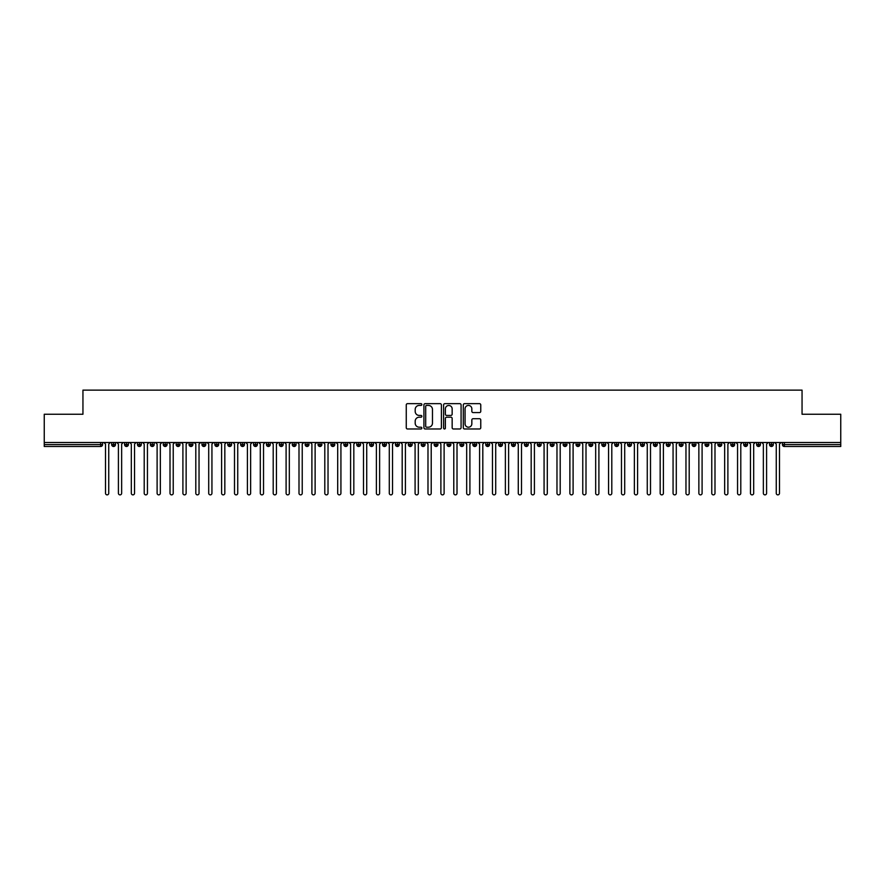 <?xml version="1.0" encoding="UTF-8"?>
<svg xmlns="http://www.w3.org/2000/svg" width="885" height="885" viewBox="0 0 885 885"><rect width="100%" height="100%" fill="white"/><g stroke="black" fill="none" stroke-linecap="round" stroke-linejoin="round"><path stroke-width="1.33" d="M421.857 404.545A0.885 0.885 0 0 0 420.972 403.66L407.52 403.66A1.261 1.261 0 0 0 406.259 404.921L406.259 427.709A1.261 1.261 0 0 0 407.52 428.982L420.972 428.982A0.885 0.885 0 0 0 421.857 428.086A0.885 0.885 0 0 0 420.972 427.201L419.236 427.201A4.049 4.049 0 0 1 415.187 423.152L415.187 421.249A4.049 4.049 0 0 1 419.236 417.2L420.972 417.2A0.885 0.885 0 0 0 421.857 416.315A0.885 0.885 0 0 0 420.972 415.43L419.236 415.43A4.049 4.049 0 0 1 415.187 411.381L415.187 409.478A4.049 4.049 0 0 1 419.236 405.43L420.972 405.43A0.885 0.885 0 0 0 421.857 404.545M479.504 412.576A1.261 1.261 0 0 0 480.765 411.315L480.765 404.921A1.261 1.261 0 0 0 479.504 403.66L464.559 403.66A1.261 1.261 0 0 0 463.298 404.921L463.298 427.709A1.261 1.261 0 0 0 464.559 428.982L479.504 428.982A1.261 1.261 0 0 0 480.765 427.709L480.765 419.988A1.261 1.261 0 0 0 479.504 418.716L473.11 418.716A1.261 1.261 0 0 0 471.838 419.988L471.838 423.815A3.385 3.385 0 0 1 468.453 427.201A3.385 3.385 0 0 1 465.067 423.815L465.067 408.815A3.385 3.385 0 0 1 468.453 405.43A3.385 3.385 0 0 1 471.838 408.815L471.838 411.315A1.261 1.261 0 0 0 473.11 412.576L479.504 412.576M44.25 442.5L840.75 442.5L840.75 414.246L802.053 414.246L802.053 390.13L82.947 390.13L82.947 414.246L44.25 414.246L44.25 444.569L100.647 444.569L100.647 442.5M441.394 404.921A1.261 1.261 0 0 0 440.122 403.66L425.187 403.66A1.261 1.261 0 0 0 423.915 404.921L423.915 427.709A1.261 1.261 0 0 0 425.187 428.982L440.122 428.982A1.261 1.261 0 0 0 441.394 427.709L441.394 404.921M444.878 403.66L459.813 403.66A1.261 1.261 0 0 1 461.085 404.921L461.085 427.709A1.261 1.261 0 0 1 459.813 428.982L453.419 428.982A1.261 1.261 0 0 1 452.158 427.709L452.158 418.472A1.261 1.261 0 0 0 450.885 417.2L446.648 417.2A1.261 1.261 0 0 0 445.376 418.472L445.376 428.086A0.885 0.885 0 0 1 444.491 428.982A0.885 0.885 0 0 1 443.606 428.086L443.606 404.921A1.261 1.261 0 0 1 444.878 403.66M102.583 444.569L100.647 444.569L100.647 446.494A1.936 1.936 0 0 0 102.583 444.569L102.583 442.5L102.583 444.569A1.936 1.936 0 0 1 100.647 446.494L44.25 446.494L44.25 444.569M840.75 442.5L840.75 446.494L784.353 446.494A1.936 1.936 0 0 1 782.417 444.569L782.417 442.5M113.612 442.5L113.612 446.494A1.936 1.936 0 0 1 111.676 444.569L111.676 442.5M115.481 442.5L115.481 444.569A1.936 1.936 0 0 1 113.612 446.494A1.936 1.936 0 0 0 115.481 444.569L111.676 444.569A1.936 1.936 0 0 0 113.612 446.494M126.511 442.5L126.511 446.494A1.936 1.936 0 0 1 124.575 444.569L124.575 442.5L124.575 444.569A1.936 1.936 0 0 0 126.511 446.494A1.936 1.936 0 0 0 128.38 444.569L128.38 442.5M139.41 442.5L139.41 446.494A1.936 1.936 0 0 1 137.474 444.569L137.474 442.5L137.474 444.569A1.936 1.936 0 0 0 139.41 446.494A1.936 1.936 0 0 0 141.279 444.569L141.279 442.5M152.309 442.5L152.309 446.494A1.936 1.936 0 0 1 150.373 444.569L150.373 442.5L150.373 444.569A1.936 1.936 0 0 0 152.309 446.494A1.936 1.936 0 0 0 154.178 444.569L154.178 442.5M165.207 442.5L165.207 446.494A1.936 1.936 0 0 1 163.271 444.569L163.271 442.5L163.271 444.569A1.936 1.936 0 0 0 165.207 446.494A1.936 1.936 0 0 0 167.077 444.569L167.077 442.5M178.106 442.5L178.106 446.494A1.936 1.936 0 0 1 176.17 444.569L176.17 442.5L176.17 444.569A1.936 1.936 0 0 0 178.106 446.494A1.936 1.936 0 0 0 179.976 444.569L179.976 442.5M191.005 442.5L191.005 446.494A1.936 1.936 0 0 1 189.069 444.569L189.069 442.5L189.069 444.569A1.936 1.936 0 0 0 191.005 446.494A1.936 1.936 0 0 0 192.875 444.569L192.875 442.5M203.904 442.5L203.904 446.494A1.936 1.936 0 0 1 201.968 444.569L201.968 442.5L201.968 444.569A1.936 1.936 0 0 0 203.904 446.494A1.936 1.936 0 0 0 205.774 444.569L205.774 442.5M216.803 442.5L216.803 446.494A1.936 1.936 0 0 1 214.867 444.569L214.867 442.5L214.867 444.569A1.936 1.936 0 0 0 216.803 446.494A1.936 1.936 0 0 0 218.672 444.569L218.672 442.5M229.702 442.5L229.702 446.494A1.936 1.936 0 0 1 227.766 444.569L227.766 442.5L227.766 444.569A1.936 1.936 0 0 0 229.702 446.494A1.936 1.936 0 0 0 231.571 444.569L231.571 442.5M242.601 442.5L242.601 446.494A1.936 1.936 0 0 1 240.665 444.569L240.665 442.5L240.665 444.569A1.936 1.936 0 0 0 242.601 446.494A1.936 1.936 0 0 0 244.47 444.569L244.47 442.5M255.5 442.5L255.5 446.494A1.936 1.936 0 0 1 253.564 444.569L253.564 442.5L253.564 444.569A1.936 1.936 0 0 0 255.5 446.494A1.936 1.936 0 0 0 257.369 444.569L257.369 442.5M268.398 442.5L268.398 446.494A1.936 1.936 0 0 1 266.462 444.569A1.936 1.936 0 0 0 268.398 446.494A1.936 1.936 0 0 1 266.462 444.569L266.462 442.5M270.268 442.5L270.268 444.569A1.936 1.936 0 0 1 268.398 446.494A1.936 1.936 0 0 0 270.268 444.569L266.462 444.569M281.297 446.494A1.936 1.936 0 0 1 279.361 444.569L279.361 442.5L279.361 444.569A1.936 1.936 0 0 0 281.297 446.494A1.936 1.936 0 0 0 283.167 444.569L283.167 442.5L283.167 444.569A1.936 1.936 0 0 1 281.297 446.494L281.297 444.569L283.167 444.569M294.196 442.5L294.196 446.494A1.936 1.936 0 0 1 292.26 444.569L292.26 442.5L292.26 444.569A1.936 1.936 0 0 0 294.196 446.494A1.936 1.936 0 0 0 296.066 444.569L296.066 442.5M307.095 442.5L307.095 446.494A1.936 1.936 0 0 1 305.159 444.569L305.159 442.5L305.159 444.569A1.936 1.936 0 0 0 307.095 446.494A1.936 1.936 0 0 0 308.965 444.569L308.965 442.5M319.994 442.5L319.994 444.569L318.058 444.569L318.058 442.5L318.058 444.569A1.936 1.936 0 0 0 319.994 446.494A1.936 1.936 0 0 0 321.863 444.569L321.863 442.5L321.863 444.569A1.936 1.936 0 0 1 319.994 446.494A1.936 1.936 0 0 1 318.058 444.569A1.936 1.936 0 0 0 319.994 446.494L319.994 444.569L321.863 444.569M332.893 442.5L332.893 446.494A1.936 1.936 0 0 1 330.957 444.569L330.957 442.5L330.957 444.569A1.936 1.936 0 0 0 332.893 446.494A1.936 1.936 0 0 0 334.762 444.569L334.762 442.5M345.792 442.5L345.792 446.494A1.936 1.936 0 0 1 343.856 444.569L343.856 442.5L343.856 444.569A1.936 1.936 0 0 0 345.792 446.494A1.936 1.936 0 0 0 347.661 444.569L347.661 442.5M358.69 442.5L358.69 446.494A1.936 1.936 0 0 1 356.755 444.569L356.755 442.5L356.755 444.569A1.936 1.936 0 0 0 358.69 446.494A1.936 1.936 0 0 0 360.56 444.569L360.56 442.5M371.589 442.5L371.589 446.494A1.936 1.936 0 0 1 369.653 444.569L369.653 442.5M373.459 442.5L373.459 444.569A1.936 1.936 0 0 1 371.589 446.494A1.936 1.936 0 0 0 373.459 444.569L369.653 444.569A1.936 1.936 0 0 0 371.589 446.494M384.488 442.5L384.488 446.494A1.936 1.936 0 0 1 382.552 444.569L382.552 442.5L382.552 444.569A1.936 1.936 0 0 0 384.488 446.494A1.936 1.936 0 0 0 386.358 444.569L386.358 442.5M397.387 442.5L397.387 446.494A1.936 1.936 0 0 1 395.451 444.569L395.451 442.5M399.257 442.5L399.257 444.569A1.936 1.936 0 0 1 397.387 446.494A1.936 1.936 0 0 0 399.257 444.569L395.451 444.569A1.936 1.936 0 0 0 397.387 446.494M410.286 442.5L410.286 446.494A1.936 1.936 0 0 1 408.35 444.569L408.35 442.5M412.156 442.5L412.156 444.569A1.936 1.936 0 0 1 410.286 446.494A1.936 1.936 0 0 0 412.156 444.569L408.35 444.569A1.936 1.936 0 0 0 410.286 446.494M423.185 442.5L423.185 446.494A1.936 1.936 0 0 1 421.249 444.569A1.936 1.936 0 0 0 423.185 446.494A1.936 1.936 0 0 1 421.249 444.569L421.249 442.5M425.054 442.5L425.054 444.569L425.054 442.5M436.084 442.5L436.084 446.494A1.936 1.936 0 0 1 434.148 444.569L434.148 442.5M437.953 442.5L437.953 444.569A1.936 1.936 0 0 1 436.084 446.494A1.936 1.936 0 0 0 437.953 444.569L434.148 444.569A1.936 1.936 0 0 0 436.084 446.494M448.983 442.5L448.983 446.494A1.936 1.936 0 0 1 447.047 444.569L447.047 442.5M450.852 442.5L450.852 444.569A1.936 1.936 0 0 1 448.983 446.494A1.936 1.936 0 0 0 450.852 444.569L447.047 444.569A1.936 1.936 0 0 0 448.983 446.494M461.881 442.5L461.881 446.494A1.936 1.936 0 0 1 459.946 444.569L459.946 442.5M463.751 442.5L463.751 444.569A1.936 1.936 0 0 1 461.881 446.494A1.936 1.936 0 0 0 463.751 444.569L459.946 444.569A1.936 1.936 0 0 0 461.881 446.494M474.78 442.5L474.78 446.494A1.936 1.936 0 0 1 472.844 444.569L472.844 442.5M476.65 442.5L476.65 444.569A1.936 1.936 0 0 1 474.78 446.494A1.936 1.936 0 0 0 476.65 444.569L472.844 444.569A1.936 1.936 0 0 0 474.78 446.494M487.679 442.5L487.679 446.494A1.936 1.936 0 0 1 485.743 444.569L485.743 442.5M489.549 442.5L489.549 444.569L489.549 442.5M500.578 442.5L500.578 446.494A1.936 1.936 0 0 1 498.642 444.569L498.642 442.5M502.448 442.5L502.448 444.569A1.936 1.936 0 0 1 500.578 446.494A1.936 1.936 0 0 0 502.448 444.569L498.642 444.569A1.936 1.936 0 0 0 500.578 446.494M513.477 442.5L513.477 446.494A1.936 1.936 0 0 1 511.541 444.569L511.541 442.5L511.541 444.569A1.936 1.936 0 0 0 513.477 446.494A1.936 1.936 0 0 0 515.347 444.569L515.347 442.5M526.376 442.5L526.376 446.494A1.936 1.936 0 0 1 524.44 444.569L524.44 442.5M528.245 442.5L528.245 444.569L528.245 442.5M539.275 442.5L539.275 446.494A1.936 1.936 0 0 1 537.339 444.569A1.936 1.936 0 0 0 539.275 446.494A1.936 1.936 0 0 1 537.339 444.569L537.339 442.5M541.144 442.5L541.144 444.569L541.144 442.5M552.174 442.5L552.174 446.494A1.936 1.936 0 0 1 550.238 444.569L550.238 442.5L550.238 444.569A1.936 1.936 0 0 0 552.174 446.494A1.936 1.936 0 0 0 554.043 444.569L554.043 442.5M565.072 442.5L565.072 446.494A1.936 1.936 0 0 1 563.137 444.569A1.936 1.936 0 0 0 565.072 446.494A1.936 1.936 0 0 1 563.137 444.569L563.137 442.5M566.942 442.5L566.942 444.569A1.936 1.936 0 0 1 565.072 446.494A1.936 1.936 0 0 0 566.942 444.569L563.137 444.569M577.971 442.5L577.971 446.494A1.936 1.936 0 0 1 576.035 444.569L576.035 442.5L576.035 444.569A1.936 1.936 0 0 0 577.971 446.494A1.936 1.936 0 0 0 579.841 444.569L579.841 442.5M590.87 442.5L590.87 446.494A1.936 1.936 0 0 1 588.934 444.569L588.934 442.5M592.74 442.5L592.74 444.569L592.74 442.5M603.769 442.5L603.769 446.494A1.936 1.936 0 0 1 601.833 444.569A1.936 1.936 0 0 0 603.769 446.494A1.936 1.936 0 0 1 601.833 444.569L601.833 442.5M605.639 442.5L605.639 444.569L605.639 442.5M616.668 442.5L616.668 446.494A1.936 1.936 0 0 1 614.732 444.569L614.732 442.5M618.538 442.5L618.538 444.569L618.538 442.5M629.567 442.5L629.567 446.494A1.936 1.936 0 0 1 627.631 444.569L627.631 442.5M631.436 442.5L631.436 444.569A1.936 1.936 0 0 1 629.567 446.494A1.936 1.936 0 0 0 631.436 444.569L627.631 444.569A1.936 1.936 0 0 0 629.567 446.494M642.466 442.5L642.466 446.494A1.936 1.936 0 0 1 640.53 444.569A1.936 1.936 0 0 0 642.466 446.494A1.936 1.936 0 0 1 640.53 444.569L640.53 442.5M644.335 442.5L644.335 444.569A1.936 1.936 0 0 1 642.466 446.494A1.936 1.936 0 0 0 644.335 444.569L640.53 444.569M655.365 442.5L655.365 446.494A1.936 1.936 0 0 1 653.429 444.569A1.936 1.936 0 0 0 655.365 446.494A1.936 1.936 0 0 1 653.429 444.569L653.429 442.5M657.234 442.5L657.234 444.569L657.234 442.5M668.264 442.5L668.264 446.494A1.936 1.936 0 0 1 666.328 444.569L666.328 442.5L666.328 444.569A1.936 1.936 0 0 0 668.264 446.494A1.936 1.936 0 0 0 670.133 444.569L670.133 442.5M681.162 442.5L681.162 446.494A1.936 1.936 0 0 1 679.226 444.569A1.936 1.936 0 0 0 681.162 446.494A1.936 1.936 0 0 1 679.226 444.569L679.226 442.5M683.032 442.5L683.032 444.569A1.936 1.936 0 0 1 681.162 446.494A1.936 1.936 0 0 0 683.032 444.569L679.226 444.569M694.061 442.5L694.061 446.494A1.936 1.936 0 0 1 692.125 444.569A1.936 1.936 0 0 0 694.061 446.494A1.936 1.936 0 0 1 692.125 444.569L692.125 442.5M695.931 442.5L695.931 444.569L695.931 442.5M706.96 442.5L706.96 446.494A1.936 1.936 0 0 1 705.024 444.569L705.024 442.5M708.83 442.5L708.83 444.569L708.83 442.5M719.859 442.5L719.859 446.494A1.936 1.936 0 0 1 717.923 444.569A1.936 1.936 0 0 0 719.859 446.494A1.936 1.936 0 0 1 717.923 444.569L717.923 442.5M721.729 442.5L721.729 444.569L721.729 442.5M732.758 442.5L732.758 446.494A1.936 1.936 0 0 1 730.822 444.569A1.936 1.936 0 0 0 732.758 446.494A1.936 1.936 0 0 1 730.822 444.569L730.822 442.5M734.627 442.5L734.627 444.569L734.627 442.5M745.657 442.5L745.657 446.494A1.936 1.936 0 0 1 743.721 444.569A1.936 1.936 0 0 0 745.657 446.494A1.936 1.936 0 0 1 743.721 444.569L743.721 442.5M747.526 442.5L747.526 444.569A1.936 1.936 0 0 1 745.657 446.494A1.936 1.936 0 0 0 747.526 444.569L743.721 444.569M758.556 442.5L758.556 446.494A1.936 1.936 0 0 1 756.62 444.569L756.62 442.5M760.425 442.5L760.425 444.569L760.425 442.5M771.454 442.5L771.454 446.494A1.936 1.936 0 0 1 769.519 444.569A1.936 1.936 0 0 0 771.454 446.494A1.936 1.936 0 0 1 769.519 444.569L769.519 442.5M773.324 442.5L773.324 444.569L773.324 442.5M281.297 442.5L281.297 444.569L279.361 444.569M423.185 446.494A1.936 1.936 0 0 0 425.054 444.569A1.936 1.936 0 0 1 423.185 446.494M487.679 446.494A1.936 1.936 0 0 0 489.549 444.569A1.936 1.936 0 0 1 487.679 446.494A1.936 1.936 0 0 1 485.743 444.569L489.549 444.569M526.376 446.494A1.936 1.936 0 0 0 528.245 444.569A1.936 1.936 0 0 1 526.376 446.494A1.936 1.936 0 0 1 524.44 444.569L528.245 444.569M539.275 446.494A1.936 1.936 0 0 0 541.144 444.569A1.936 1.936 0 0 1 539.275 446.494M590.87 446.494A1.936 1.936 0 0 0 592.74 444.569A1.936 1.936 0 0 1 590.87 446.494A1.936 1.936 0 0 1 588.934 444.569L592.74 444.569M603.769 446.494A1.936 1.936 0 0 0 605.639 444.569A1.936 1.936 0 0 1 603.769 446.494M616.668 446.494A1.936 1.936 0 0 0 618.538 444.569A1.936 1.936 0 0 1 616.668 446.494A1.936 1.936 0 0 1 614.732 444.569L618.538 444.569M655.365 446.494A1.936 1.936 0 0 0 657.234 444.569A1.936 1.936 0 0 1 655.365 446.494M694.061 446.494A1.936 1.936 0 0 0 695.931 444.569A1.936 1.936 0 0 1 694.061 446.494M706.96 446.494A1.936 1.936 0 0 0 708.83 444.569A1.936 1.936 0 0 1 706.96 446.494A1.936 1.936 0 0 1 705.024 444.569L708.83 444.569M719.859 446.494A1.936 1.936 0 0 0 721.729 444.569A1.936 1.936 0 0 1 719.859 446.494M732.758 446.494A1.936 1.936 0 0 0 734.627 444.569A1.936 1.936 0 0 1 732.758 446.494M758.556 446.494A1.936 1.936 0 0 0 760.425 444.569A1.936 1.936 0 0 1 758.556 446.494A1.936 1.936 0 0 1 756.62 444.569L760.425 444.569M784.353 446.494A1.936 1.936 0 0 1 782.417 444.569A1.936 1.936 0 0 0 784.353 446.494L784.353 444.569L840.75 444.569M771.454 446.494A1.936 1.936 0 0 0 773.324 444.569A1.936 1.936 0 0 1 771.454 446.494M426.581 405.43A0.885 0.885 0 0 0 425.696 406.315L425.696 426.316A0.885 0.885 0 0 0 426.581 427.201L428.417 427.201A4.049 4.049 0 0 0 432.466 423.152L432.466 409.478A4.049 4.049 0 0 0 428.417 405.43L426.581 405.43M452.158 408.881A3.385 3.385 0 0 0 448.772 405.485A3.385 3.385 0 0 0 445.376 408.881L445.376 414.158A1.261 1.261 0 0 0 446.648 415.43L450.885 415.43A1.261 1.261 0 0 0 452.158 414.158L452.158 408.881M103.91 442.5L105.514 444.115L105.514 493.255A1.615 1.615 0 0 0 107.129 494.87A1.615 1.615 0 0 0 108.744 493.255L108.744 444.115L110.359 442.5M116.809 442.5L118.413 444.115L118.413 493.255A1.615 1.615 0 0 0 120.028 494.87A1.615 1.615 0 0 0 121.643 493.255L121.643 444.115L123.258 442.5M129.708 442.5L131.312 444.115L131.312 493.255A1.615 1.615 0 0 0 132.927 494.87A1.615 1.615 0 0 0 134.542 493.255L134.542 444.115L136.157 442.5M142.607 442.5L144.211 444.115L144.211 493.255A1.615 1.615 0 0 0 145.826 494.87A1.615 1.615 0 0 0 147.441 493.255L147.441 444.115L149.056 442.5M155.506 442.5L157.11 444.115L157.11 493.255A1.615 1.615 0 0 0 158.725 494.87A1.615 1.615 0 0 0 160.34 493.255L160.34 444.115L161.955 442.5M168.404 442.5L170.008 444.115L170.008 493.255A1.615 1.615 0 0 0 171.624 494.87A1.615 1.615 0 0 0 173.239 493.255L173.239 444.115L174.854 442.5M181.303 442.5L182.907 444.115L182.907 493.255A1.615 1.615 0 0 0 184.523 494.87A1.615 1.615 0 0 0 186.138 493.255L186.138 444.115L187.753 442.5M194.202 442.5L195.806 444.115L195.806 493.255A1.615 1.615 0 0 0 197.421 494.87A1.615 1.615 0 0 0 199.036 493.255L199.036 444.115L200.652 442.5M207.101 442.5L208.705 444.115L208.705 493.255A1.615 1.615 0 0 0 210.32 494.87A1.615 1.615 0 0 0 211.935 493.255L211.935 444.115L213.55 442.5M220 442.5L221.604 444.115L221.604 493.255A1.615 1.615 0 0 0 223.219 494.87A1.615 1.615 0 0 0 224.834 493.255L224.834 444.115L226.449 442.5M232.899 442.5L234.503 444.115L234.503 493.255A1.615 1.615 0 0 0 236.118 494.87A1.615 1.615 0 0 0 237.733 493.255L237.733 444.115L239.348 442.5M245.798 442.5L247.402 444.115L247.402 493.255A1.615 1.615 0 0 0 249.017 494.87A1.615 1.615 0 0 0 250.632 493.255L250.632 444.115L252.247 442.5M258.697 442.5L260.301 444.115L260.301 493.255A1.615 1.615 0 0 0 261.916 494.87A1.615 1.615 0 0 0 263.531 493.255L263.531 444.115L265.146 442.5M271.595 442.5L273.2 444.115L273.2 493.255A1.615 1.615 0 0 0 274.815 494.87A1.615 1.615 0 0 0 276.43 493.255L276.43 444.115L278.045 442.5M284.494 442.5L286.098 444.115L286.098 493.255A1.615 1.615 0 0 0 287.713 494.87A1.615 1.615 0 0 0 289.329 493.255L289.329 444.115L290.944 442.5M297.393 442.5L298.997 444.115L298.997 493.255A1.615 1.615 0 0 0 300.612 494.87A1.615 1.615 0 0 0 302.227 493.255L302.227 444.115L303.843 442.5M310.292 442.5L311.896 444.115L311.896 493.255A1.615 1.615 0 0 0 313.511 494.87A1.615 1.615 0 0 0 315.126 493.255L315.126 444.115L316.741 442.5M323.191 442.5L324.795 444.115L324.795 493.255A1.615 1.615 0 0 0 326.41 494.87A1.615 1.615 0 0 0 328.025 493.255L328.025 444.115L329.64 442.5M336.09 442.5L337.694 444.115L337.694 493.255A1.615 1.615 0 0 0 339.309 494.87A1.615 1.615 0 0 0 340.924 493.255L340.924 444.115L342.539 442.5M348.989 442.5L350.593 444.115L350.593 493.255A1.615 1.615 0 0 0 352.208 494.87A1.615 1.615 0 0 0 353.823 493.255L353.823 444.115L355.438 442.5M361.888 442.5L363.492 444.115L363.492 493.255A1.615 1.615 0 0 0 365.107 494.87A1.615 1.615 0 0 0 366.722 493.255L366.722 444.115L368.337 442.5M374.786 442.5L376.39 444.115L376.39 493.255A1.615 1.615 0 0 0 378.006 494.87A1.615 1.615 0 0 0 379.621 493.255L379.621 444.115L381.236 442.5M387.685 442.5L389.289 444.115L389.289 493.255A1.615 1.615 0 0 0 390.904 494.87A1.615 1.615 0 0 0 392.52 493.255L392.52 444.115L394.135 442.5M400.584 442.5L402.188 444.115L402.188 493.255A1.615 1.615 0 0 0 403.803 494.87A1.615 1.615 0 0 0 405.418 493.255L405.418 444.115L407.034 442.5M413.483 442.5L415.087 444.115L415.087 493.255A1.615 1.615 0 0 0 416.702 494.87A1.615 1.615 0 0 0 418.317 493.255L418.317 444.115L419.933 442.5M426.382 442.5L427.986 444.115L427.986 493.255A1.615 1.615 0 0 0 429.601 494.87A1.615 1.615 0 0 0 431.216 493.255L431.216 444.115L432.831 442.5M439.281 442.5L440.885 444.115L440.885 493.255A1.615 1.615 0 0 0 442.5 494.87A1.615 1.615 0 0 0 444.115 493.255L444.115 444.115L445.719 442.5M452.169 442.5L453.784 444.115L453.784 493.255A1.615 1.615 0 0 0 455.399 494.87A1.615 1.615 0 0 0 457.014 493.255L457.014 444.115L458.618 442.5M465.067 442.5L466.683 444.115L466.683 493.255A1.615 1.615 0 0 0 468.298 494.87A1.615 1.615 0 0 0 469.913 493.255L469.913 444.115L471.517 442.5M477.966 442.5L479.581 444.115L479.581 493.255A1.615 1.615 0 0 0 481.197 494.87A1.615 1.615 0 0 0 482.812 493.255L482.812 444.115L484.416 442.5M490.865 442.5L492.48 444.115L492.48 493.255A1.615 1.615 0 0 0 494.095 494.87A1.615 1.615 0 0 0 495.711 493.255L495.711 444.115L497.315 442.5M503.764 442.5L505.379 444.115L505.379 493.255A1.615 1.615 0 0 0 506.994 494.87A1.615 1.615 0 0 0 508.609 493.255L508.609 444.115L510.214 442.5M516.663 442.5L518.278 444.115L518.278 493.255A1.615 1.615 0 0 0 519.893 494.87A1.615 1.615 0 0 0 521.508 493.255L521.508 444.115L523.112 442.5M529.562 442.5L531.177 444.115L531.177 493.255A1.615 1.615 0 0 0 532.792 494.87A1.615 1.615 0 0 0 534.407 493.255L534.407 444.115L536.011 442.5M542.461 442.5L544.076 444.115L544.076 493.255A1.615 1.615 0 0 0 545.691 494.87A1.615 1.615 0 0 0 547.306 493.255L547.306 444.115L548.91 442.5M555.36 442.5L556.975 444.115L556.975 493.255A1.615 1.615 0 0 0 558.59 494.87A1.615 1.615 0 0 0 560.205 493.255L560.205 444.115L561.809 442.5M568.258 442.5L569.874 444.115L569.874 493.255A1.615 1.615 0 0 0 571.489 494.87A1.615 1.615 0 0 0 573.104 493.255L573.104 444.115L574.708 442.5M581.157 442.5L582.772 444.115L582.772 493.255A1.615 1.615 0 0 0 584.388 494.87A1.615 1.615 0 0 0 586.003 493.255L586.003 444.115L587.607 442.5M594.056 442.5L595.671 444.115L595.671 493.255A1.615 1.615 0 0 0 597.286 494.87A1.615 1.615 0 0 0 598.902 493.255L598.902 444.115L600.506 442.5M606.955 442.5L608.57 444.115L608.57 493.255A1.615 1.615 0 0 0 610.185 494.87A1.615 1.615 0 0 0 611.8 493.255L611.8 444.115L613.405 442.5M619.854 442.5L621.469 444.115L621.469 493.255A1.615 1.615 0 0 0 623.084 494.87A1.615 1.615 0 0 0 624.699 493.255L624.699 444.115L626.303 442.5M632.753 442.5L634.368 444.115L634.368 493.255A1.615 1.615 0 0 0 635.983 494.87A1.615 1.615 0 0 0 637.598 493.255L637.598 444.115L639.202 442.5M645.652 442.5L647.267 444.115L647.267 493.255A1.615 1.615 0 0 0 648.882 494.87A1.615 1.615 0 0 0 650.497 493.255L650.497 444.115L652.101 442.5M658.551 442.5L660.166 444.115L660.166 493.255A1.615 1.615 0 0 0 661.781 494.87A1.615 1.615 0 0 0 663.396 493.255L663.396 444.115L665 442.5M671.45 442.5L673.065 444.115L673.065 493.255A1.615 1.615 0 0 0 674.68 494.87A1.615 1.615 0 0 0 676.295 493.255L676.295 444.115L677.899 442.5M684.348 442.5L685.964 444.115L685.964 493.255A1.615 1.615 0 0 0 687.579 494.87A1.615 1.615 0 0 0 689.194 493.255L689.194 444.115L690.798 442.5M697.247 442.5L698.862 444.115L698.862 493.255A1.615 1.615 0 0 0 700.478 494.87A1.615 1.615 0 0 0 702.093 493.255L702.093 444.115L703.697 442.5M710.146 442.5L711.761 444.115L711.761 493.255A1.615 1.615 0 0 0 713.376 494.87A1.615 1.615 0 0 0 714.991 493.255L714.991 444.115L716.596 442.5M723.045 442.5L724.66 444.115L724.66 493.255A1.615 1.615 0 0 0 726.275 494.87A1.615 1.615 0 0 0 727.89 493.255L727.89 444.115L729.494 442.5M735.944 442.5L737.559 444.115L737.559 493.255A1.615 1.615 0 0 0 739.174 494.87A1.615 1.615 0 0 0 740.789 493.255L740.789 444.115L742.393 442.5M748.843 442.5L750.458 444.115L750.458 493.255A1.615 1.615 0 0 0 752.073 494.87A1.615 1.615 0 0 0 753.688 493.255L753.688 444.115L755.292 442.5M761.742 442.5L763.357 444.115L763.357 493.255A1.615 1.615 0 0 0 764.972 494.87A1.615 1.615 0 0 0 766.587 493.255L766.587 444.115L768.191 442.5M774.64 442.5L776.256 444.115L776.256 493.255A1.615 1.615 0 0 0 777.871 494.87A1.615 1.615 0 0 0 779.486 493.255L779.486 444.115L781.09 442.5M784.353 442.5L784.353 444.569L782.417 444.569M124.575 444.569A1.936 1.936 0 0 0 126.511 446.494A1.936 1.936 0 0 0 128.38 444.569L124.575 444.569M137.474 444.569A1.936 1.936 0 0 0 139.41 446.494A1.936 1.936 0 0 0 141.279 444.569L137.474 444.569M150.373 444.569A1.936 1.936 0 0 0 152.309 446.494A1.936 1.936 0 0 0 154.178 444.569L150.373 444.569M163.271 444.569A1.936 1.936 0 0 0 165.207 446.494A1.936 1.936 0 0 0 167.077 444.569L163.271 444.569M176.17 444.569L179.976 444.569A1.936 1.936 0 0 1 178.106 446.494M189.069 444.569A1.936 1.936 0 0 0 191.005 446.494A1.936 1.936 0 0 0 192.875 444.569L189.069 444.569M201.968 444.569L205.774 444.569A1.936 1.936 0 0 1 203.904 446.494M214.867 444.569A1.936 1.936 0 0 0 216.803 446.494A1.936 1.936 0 0 0 218.672 444.569L214.867 444.569M227.766 444.569A1.936 1.936 0 0 0 229.702 446.494A1.936 1.936 0 0 0 231.571 444.569L227.766 444.569M240.665 444.569A1.936 1.936 0 0 0 242.601 446.494A1.936 1.936 0 0 0 244.47 444.569L240.665 444.569M253.564 444.569A1.936 1.936 0 0 0 255.5 446.494A1.936 1.936 0 0 0 257.369 444.569L253.564 444.569M292.26 444.569L296.066 444.569A1.936 1.936 0 0 1 294.196 446.494M305.159 444.569A1.936 1.936 0 0 0 307.095 446.494A1.936 1.936 0 0 0 308.965 444.569L305.159 444.569M330.957 444.569L334.762 444.569A1.936 1.936 0 0 1 332.893 446.494M343.856 444.569A1.936 1.936 0 0 0 345.792 446.494A1.936 1.936 0 0 0 347.661 444.569L343.856 444.569M356.755 444.569L360.56 444.569A1.936 1.936 0 0 1 358.69 446.494M382.552 444.569L386.358 444.569A1.936 1.936 0 0 1 384.488 446.494M421.249 444.569L425.054 444.569M511.541 444.569L515.347 444.569A1.936 1.936 0 0 1 513.477 446.494M537.339 444.569L541.144 444.569M550.238 444.569A1.936 1.936 0 0 0 552.174 446.494A1.936 1.936 0 0 0 554.043 444.569L550.238 444.569M576.035 444.569L579.841 444.569A1.936 1.936 0 0 1 577.971 446.494M601.833 444.569L605.639 444.569M653.429 444.569L657.234 444.569M666.328 444.569A1.936 1.936 0 0 0 668.264 446.494A1.936 1.936 0 0 0 670.133 444.569L666.328 444.569M692.125 444.569L695.931 444.569M717.923 444.569L721.729 444.569M730.822 444.569L734.627 444.569M769.519 444.569L773.324 444.569"/></g></svg>

